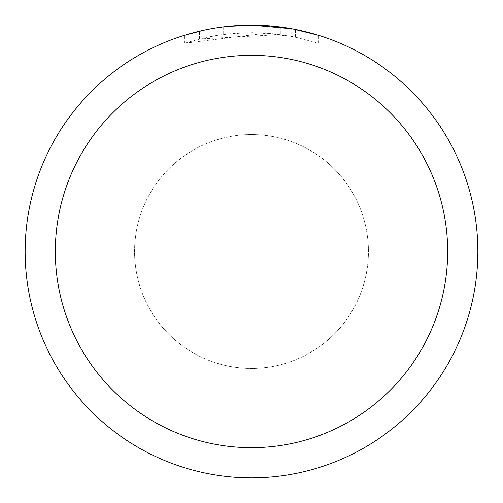 <?xml version="1.0" encoding="UTF-8"?>
<svg xmlns="http://www.w3.org/2000/svg" width="503" height="503" viewBox="0 0 503 503"><rect width="100%" height="100%" fill="white"/><g stroke="black" fill="none" stroke-linecap="round" stroke-linejoin="round"><path stroke-width="0.38" stroke-dasharray="2.52 1.89" d="M251.5 134.59A116.91 116.91 0 0 1 368.41 251.5A116.91 116.91 0 0 1 251.5 368.41A116.91 116.91 0 0 1 134.59 251.5A116.91 116.91 0 0 1 251.5 134.59A116.91 116.91 0 0 1 368.41 251.5A116.91 116.91 0 0 1 251.5 368.41A116.91 116.91 0 0 1 134.59 251.5A116.91 116.91 0 0 1 251.5 134.59M266.087 33.198L184.261 43.289L204.356 37.832L218.013 35.273L231.801 33.582L252.619 32.695L266.502 33.211L280.328 34.6L280.328 26.992L251.5 25.15A226.35 226.35 0 0 1 477.85 251.5A226.35 226.35 0 0 1 251.5 477.85A226.35 226.35 0 0 1 25.15 251.5A226.35 226.35 0 0 1 251.5 25.15L256.014 25.194M259.164 25.282L279.372 26.873M221.823 27.105L251.5 25.15L266.087 25.634L295.437 29.457L295.437 37.153L266.093 33.179L266.093 25.622M295.431 29.457L292.777 28.948M318.745 35.373L291.702 28.753L291.709 36.423L318.745 43.289L295.431 37.153M280.328 34.6L199.433 38.983A218.805 218.805 0 0 1 223.213 34.531L245.539 32.777L259.372 32.84L273.242 33.776L291.709 36.423M223.213 26.923L223.213 34.531L223.213 26.923A226.35 226.35 0 0 0 199.433 31.217L217.661 27.696M227.035 26.477L225.973 26.596M184.249 43.289L184.249 35.373L203.099 30.387L217.485 27.722L236.875 25.622L251.5 25.15L236.159 25.672M295.437 37.153L295.437 29.457M318.764 43.289L318.764 35.373L318.764 43.289M199.433 38.983L199.433 31.217L199.433 38.983M203.985 30.193L216.894 27.81M223.213 26.929L234.907 25.76M134.553 251.5A116.948 116.948 0 0 1 251.5 134.553A116.948 116.948 0 0 1 368.447 251.5A116.948 116.948 0 0 1 251.5 368.447A116.948 116.948 0 0 1 134.553 251.5A116.948 116.948 0 0 1 251.5 134.553A116.948 116.948 0 0 1 368.447 251.5A116.948 116.948 0 0 1 251.5 368.447A116.948 116.948 0 0 1 134.553 251.5M295.531 29.476L295.531 37.172"/><path stroke-width="0.75" d="M256.014 25.194L259.164 25.282M279.372 26.873L280.328 26.992M291.709 28.753L251.5 25.15A226.35 226.35 0 0 1 477.85 251.5A226.35 226.35 0 0 1 251.5 477.85A226.35 226.35 0 0 1 25.15 251.5A226.35 226.35 0 0 1 251.5 25.15L227.035 26.477M292.777 28.948L318.745 35.373M251.5 55.33A196.17 196.17 0 0 1 447.67 251.5A196.17 196.17 0 0 1 251.5 447.67A196.17 196.17 0 0 1 55.33 251.5A196.17 196.17 0 0 1 251.5 55.33M225.973 26.596L223.213 26.923M184.261 35.373L203.985 30.193M217.661 27.696L221.823 27.105M216.894 27.81L223.213 26.929M234.907 25.76L236.159 25.672"/></g></svg>
